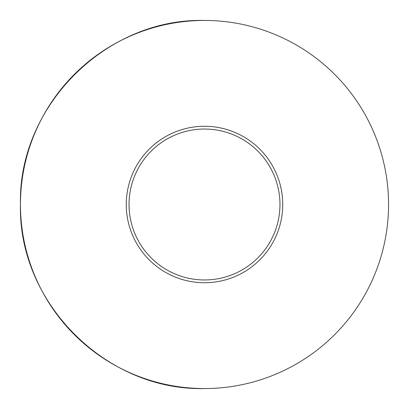 <?xml version="1.0" encoding="UTF-8"?>
<svg xmlns="http://www.w3.org/2000/svg" width="409" height="409" viewBox="0 0 409 409"><rect width="100%" height="100%" fill="white"/><g stroke="black" fill="none" stroke-linecap="round" stroke-linejoin="round"><path stroke-width="0.61" d="M204.5 279.961A75.46 75.46 0 0 0 279.961 204.5A75.46 75.46 0 0 0 204.5 129.04A75.46 75.46 0 0 0 129.04 204.5A75.46 75.46 0 0 0 204.5 279.961M204.5 126.269A78.231 78.231 0 0 1 272.251 243.616A78.231 78.231 0 0 1 136.749 243.616A78.231 78.231 0 0 1 204.5 126.269M204.5 388.55C106.151 391.086 17.914 302.849 20.45 204.5C17.914 106.151 106.151 17.914 204.5 20.45A184.05 184.05 0 0 0 20.45 204.5A184.05 184.05 0 0 0 204.5 388.55A184.05 184.05 0 0 0 388.55 204.5A184.05 184.05 0 0 0 204.5 20.45M129.264 210.328L129.045 205.333"/></g></svg>
